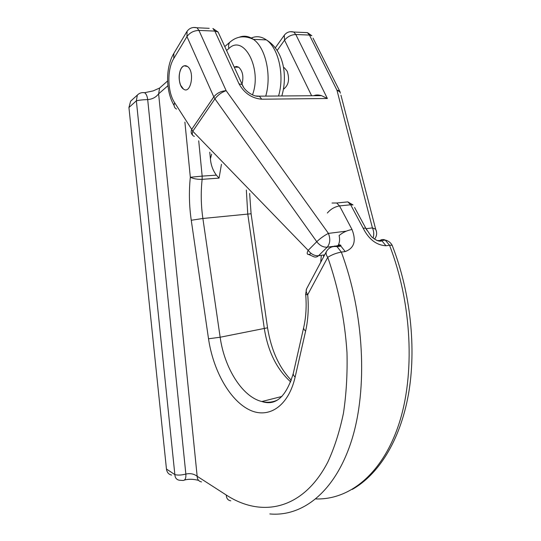 <?xml version="1.0" encoding="UTF-8"?>
<svg xmlns="http://www.w3.org/2000/svg" width="541" height="541" viewBox="0 0 541 541"><rect width="100%" height="100%" fill="white"/><g stroke="black" fill="none" stroke-linecap="round" stroke-linejoin="round"><path stroke-width="0.81" d="M181.262 68.403C183.108 65.61 185.184 64.974 187.484 66.475C195.179 71.554 190.817 94.946 183.413 89.008L180.626 85.228C178.462 79.162 178.672 73.549 181.262 68.403M283.47 67.382L284.451 67.882L287.203 71.25C289.827 79.453 288.583 85.417 283.477 89.157M310.568 253.905L308.654 254.459C306.889 254.453 306.727 253.087 308.174 250.361L316.755 241.699L214.926 98.841L192.785 131.247L308.174 250.361C311.19 254.209 314.639 256.001 318.521 255.737L324.668 254.858M194.415 136.332C192.319 135.872 191.771 134.182 192.785 131.247L191.717 129.353L213.803 96.886L186.956 36.572L173.769 58.516C166.885 69.444 167.392 91.963 174.615 102.675L191.717 129.353C190.763 131.747 191.034 133.627 192.522 134.986M366 228.701L372.418 227.903L336.975 90.239L309.438 35.07L295.792 34.496L327.366 98.496L321.489 95.642C318.372 94.749 315.816 94.77 313.807 95.71M184.17 65.826L187.484 66.475C195.179 71.554 190.817 94.946 183.413 89.008C177.468 85.437 178.016 67.273 184.17 65.826M315.876 498.937C349.168 499.972 382.176 474.342 398.764 424.469C415.258 374.69 412.039 303.474 389.534 245.256L385.963 245.763C376.374 245.188 368.766 239.311 363.133 228.126L350.656 204.782L339.532 205.918C334.69 206.777 330.625 209.151 327.346 213.032M332.012 203.031L336.691 202.997L339.532 205.918L352.008 229.506C356.472 240.907 354.199 248.258 345.192 251.558L341.337 252.099C364.276 313.618 367.9 388.823 351.643 440.3C335.298 491.884 302.575 516.885 269.858 513.95M209.773 152.204L210.408 158.831L211.639 154.138M242.016 84.078C243.829 76.714 242.74 71.094 238.743 67.219L236.471 66.435L234.212 67.098M171.598 475.045C168.691 474.464 166.973 472.455 166.459 469.027L128.934 107.51L130.611 101.208L132.105 99.855M221.458 164.295L219.051 178.124L216.38 175.142C212.904 170.483 210.916 165.046 210.408 158.831M167.933 85.701L158.621 93.857L159.595 88.055L160.961 86.837M201.502 481.896C198.777 481.395 197.33 479.522 197.161 476.283L158.621 93.857C155.943 97.306 152.298 99.219 147.693 99.598C147.267 96.163 146.239 93.87 144.596 92.7L142.297 92.626M230.77 500.81C227.93 500.378 226.436 498.45 226.287 495.035L197.161 476.283C194.003 473.855 190.236 473.118 185.854 474.072L147.693 99.598C143.02 99.713 139.24 100.119 136.359 100.822L128.934 107.51M352.008 229.506C347.112 230.385 342.805 232.407 339.092 235.565C339.978 239.203 339.667 242.503 338.152 245.465C339.484 244.39 340.411 244.613 340.931 246.135L345.192 251.558M337.395 246.615L338.145 245.486L337.55 246.595M366.663 230.04L365.858 228.268M354.578 207.446L365.804 228.248L363.133 228.126M353.036 204.951L350.656 204.782L347.809 201.888L336.691 202.997M311.616 95.723L284.552 40.183L277.175 50.455M340.925 245.316L338.017 245.709M336.908 245.857L335.292 246.081M333.067 246.385L327.21 247.183L318.521 255.737C316.992 257.158 315.308 257.448 313.462 256.596L308.654 254.459M327.366 98.496L261.722 99.206L259.342 96.163L255.46 95.933M187.085 31.25L186.956 36.572C189.81 32.67 193.806 30.621 198.939 30.424L214.831 31.094L239.021 83.848C244.316 93.241 251.883 98.361 261.722 99.206M193.61 27.456L197.019 27.78L198.939 30.424L226.145 90.665L328.421 233.387L346.233 231.169M340.424 93.18L339.342 90.732L336.975 90.239L340.093 91.909L313.056 38.174M284.654 34.752L284.275 35.26L284.552 40.183C287.575 36.585 291.322 34.692 295.792 34.496L293.804 32.041L307.444 32.636L309.438 35.07L311.826 35.713L307.444 32.636L303.528 32.467M340.945 95.189L375.67 229.215L372.418 227.903C373.926 231.271 374.142 234.632 373.074 237.993M376.495 231.649L375.67 229.215C377.266 232.813 376.894 236.113 374.534 239.108M275.335 47.791L284.275 35.26C286.703 32.129 289.881 31.053 293.804 32.041L290.24 31.696M327.21 247.183C330.138 243.538 330.537 238.939 328.421 233.387C324.181 235.578 320.292 238.351 316.755 241.699C319.819 245.6 323.302 247.426 327.21 247.183M214.926 98.841C217.915 94.979 221.654 92.254 226.145 90.665C220.958 91.071 216.846 93.14 213.803 96.886L214.926 98.841M176.542 109.059C174.209 107.767 173.566 105.637 174.615 102.675M239.021 83.848L242.26 84.606L243.626 87.378M173.864 53.37L173.769 58.516M321.489 95.642L259.342 96.163C254.094 97.421 243.95 90.638 242.26 84.606L218.091 32.034L212.897 28.477L214.831 31.094L218.091 32.034L219.558 35.219M174.121 105.536C165.282 90.611 165.756 67.003 173.627 53.769L186.76 31.77C189.167 28.146 192.582 26.813 197.019 27.78L209.191 28.315M332.242 246.824L334.588 246.047L337.07 246.655L341.337 252.099C336.265 253.026 331.741 254.77 327.758 257.327L307.701 294.717C308.843 307.741 308.154 319.866 305.618 331.099C303.866 329.631 303.264 328.252 303.812 326.953C306.023 316.958 306.659 306.132 305.706 294.466M326.453 251.497L306.659 288.691C305.766 290.429 306.118 292.438 307.701 294.717C305.854 294.642 305.178 294.426 305.672 294.081L306.551 288.901M226.287 495.035C261.31 517.893 302.919 510.177 327.799 462.102C334.426 447.765 339.647 431.468 343.447 413.216C346.335 394.044 347.511 373.811 346.984 352.502C344.833 319.684 338.423 287.961 327.758 257.327C326.074 255.034 325.668 253.046 326.534 251.349C328.881 247.541 332.39 245.979 337.07 246.655L340.925 246.128C339.106 245.222 337.408 245.344 335.833 246.48M392.617 246.439L392.157 245.256L389.534 245.256L385.233 240.062C382.987 239.048 380.972 239.426 379.194 241.191M252.464 94.878C262.365 68.93 243.808 33.691 228.87 48.507L226.564 50.469M239.122 37.275C243.964 35.368 248.738 36.078 253.445 39.398C265.692 47.635 271.812 75.652 265.732 96.109M278.541 96C284.722 75.754 278.635 48.034 266.321 39.872C261.215 36.348 256.069 35.794 250.868 38.201M290.72 381.926C276.789 369.293 267.991 351.535 264.319 328.637L247.758 213.932L246.338 190.019M305.618 331.099L295.129 377.077C288.231 407.197 267.653 419.573 248.42 409.368C229.107 399.244 213.039 369.78 208.522 338.781L220.153 337.232L267.545 327.812L251.085 213.763L202.882 218.483L220.153 337.232C224.366 367.988 242.348 396.966 261.844 401.523C267.281 402.862 272.481 402.369 277.445 400.042M219.051 178.124L202.138 179.328C200.731 192.217 200.982 205.269 202.882 218.483L191.257 220.261C189.161 205.763 188.856 191.426 190.331 177.252L184.9 122.124M166.459 469.027L174.858 474.613L136.359 100.822L137.333 95.094L130.611 101.208M208.522 338.781L191.257 220.261M198.716 140.775L202.158 176.123L216.38 175.142M295.129 377.077C293.445 375.549 292.884 374.088 293.445 372.695L303.602 327.86M228.87 48.507C228.268 45.971 228.586 43.882 229.817 42.245L231.392 40.947M202.138 179.328L202.158 176.123L190.331 177.252C193.529 178.794 197.465 179.484 202.138 179.328M183.054 480.489C185.164 480.367 186.097 478.224 185.854 474.072C181.451 475.194 177.786 475.377 174.858 474.613C175.054 477.859 176.549 479.732 179.341 480.219L182.966 480.482M291.308 380.289C279.136 367.623 271.217 350.135 267.545 327.812L267.518 327.636M249.638 193.428L251.105 213.918M323.694 255L323.525 257.009M385.963 245.763L381.662 240.549L377.104 240.549M283.545 88.758L284.268 88.751M284.451 67.882L283.552 67.868M238.743 67.219L234.239 67.158M365.804 228.248L371.119 236.16C371.782 237.195 373.784 238.662 377.124 240.556C379.958 241.34 381.452 241.387 381.594 240.704L385.233 240.062C388.316 240.799 390.622 242.53 392.157 245.256C410.666 292.607 416.563 348.722 408.387 394.687C400.049 440.624 378.673 474.471 352.238 489.436M281.807 95.973C287.46 77.045 284.478 50.868 266.321 39.872L253.445 39.398C244.613 35.212 236.735 36.166 229.817 42.245L224.772 46.573M281.929 396.452L261.844 401.523C275.646 406.19 286.108 396.898 293.222 373.642M137.333 95.094C139.28 93.093 141.701 92.295 144.596 92.7L153.13 90.908L159.602 88.041L167.609 80.961M198.561 480.361C193.137 479.022 188.444 478.92 184.461 480.05M353.016 204.924L347.809 201.888M320.718 262.277L321.3 255.474"/></g></svg>
